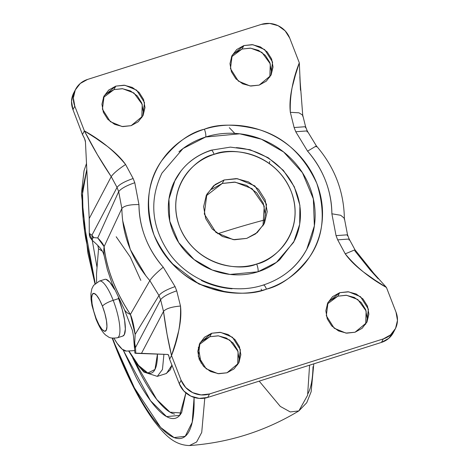 <?xml version="1.0" encoding="UTF-8"?>
<svg xmlns="http://www.w3.org/2000/svg" width="469" height="469" viewBox="0 0 469 469"><rect width="100%" height="100%" fill="white"/><g stroke="black" fill="none" stroke-linecap="round" stroke-linejoin="round"><path stroke-width="0.7" d="M113.205 300.33A29.746 7.527 72.4 0 1 117.772 337.627A29.746 7.527 -107.6 0 0 113.205 300.33A9.913 2.333 158.8 0 0 102.471 306.257A19.833 5.018 72.4 0 1 106.258 330.293A19.833 5.018 72.4 0 1 96.098 318.381A9.913 2.333 158.8 0 0 96.016 319.108A9.913 2.333 -21.2 0 1 96.098 318.381A19.833 5.018 72.4 0 1 92.311 294.35A19.833 5.018 72.4 0 1 102.471 306.257A9.913 2.333 -21.2 0 1 113.205 300.33A29.746 7.527 -107.6 0 0 99.088 281.218A29.746 7.527 72.4 0 1 113.205 300.33L118.622 298.612L113.205 300.33M123.183 335.915A29.746 7.527 -107.6 0 0 118.622 298.612L118.346 297.921M106.012 279.325L109.828 282.215L114.448 289.35A29.746 7.527 -107.6 0 0 104.505 279.506M122.702 336.109L124.303 334.667L125.334 329.132L124.613 320.339L122.257 309.622L118.622 298.612M96.098 318.381L93.677 311.041L92.106 303.9L91.625 298.038L92.311 294.35L94.064 293.395L96.608 295.323L99.557 299.843L102.471 306.257L104.892 313.597L106.463 320.743L106.944 326.606L106.258 330.293L104.505 331.243L101.961 329.314L99.012 324.8L96.098 318.381M261.749 290.504A7.44 1.882 72.4 0 1 261.145 289.08A7.44 1.882 -107.6 0 0 261.749 290.504M263.138 285.287A6.443 1.63 72.4 0 1 263.478 284.976A6.443 1.63 72.4 0 1 266.439 289.156C281.001 285.744 295.212 275.256 309.071 257.692C323.44 237.549 326.019 212.785 316.815 183.402C303.707 155.251 284.577 137.364 259.439 129.731C236.476 123.834 218.126 123.658 204.396 129.204A6.443 1.63 72.4 0 1 205.627 137.018L239.753 133.812L261.45 139.234L283.686 152.038L302.423 172.698L313.345 198.868L314.365 225.87L306.808 249.191C297.369 266.603 282.918 278.533 263.455 284.982C230.549 296.039 189.628 282.297 169.168 253.201C151.423 226.873 149.019 200.181 161.952 173.114L183.01 148.55L205.627 137.018C215.629 133.847 225.988 132.68 236.687 133.513C247.392 134.351 257.628 137.124 267.4 141.831C277.173 146.545 285.732 152.835 293.084 160.703C300.441 168.57 306.023 177.423 309.833 187.254C313.65 197.086 315.403 207.146 315.098 217.446C314.787 227.741 312.448 237.484 308.069 246.676C303.689 255.869 297.61 263.807 289.824 270.502M189.019 162.596C195.391 157.121 202.667 153.087 210.851 150.496A6.443 1.63 72.4 0 1 211.197 150.186A6.443 1.63 72.4 0 1 214.151 154.365C229.617 146.996 274.705 151.182 291.208 191.51C306.181 232.325 273.849 261.034 256.678 264A6.443 1.63 72.4 0 1 257.909 271.809L276.411 262.37L293.641 242.274L299.679 224.358L299.896 205.287L294.298 186.768L283.399 170.435L268.186 157.713L249.995 149.705L230.42 147.119L211.173 150.191C195.057 155.52 183.039 165.463 175.125 180.032L168.94 199.114L169.772 221.204L178.707 242.614L194.043 259.521L212.234 269.997L229.986 274.435L257.909 271.809C266.093 269.218 273.374 265.184 279.741 259.709L294.292 241.002M271.205 70.508L269.804 62.459L265.337 55.377L258.483 50.347L250.294 48.125L242.01 49.063L243.845 45.575L252.943 44.719L264.663 49.579L272.571 62.072L270.824 75.491L259.181 85.118L266.298 81.172L271.164 74.817L273.034 67.02L271.633 58.971L267.166 51.895L260.318 46.859L252.129 44.643L243.845 45.575L236.728 49.521L231.862 55.875L229.986 63.667L231.393 71.716L235.854 78.798L242.708 83.834L250.897 86.05L259.181 85.118L250.077 85.968L238.363 81.108L230.455 68.621L232.196 55.201L243.845 45.575L242.01 49.063L231.369 56.989M143.162 111.065L141.761 103.016L137.294 95.934L130.441 90.904L122.251 88.682L113.967 89.62L115.802 86.132L124.901 85.276L136.614 90.136L144.522 102.623L142.781 116.048L131.138 125.669L138.255 121.729L143.121 115.374L144.991 107.577L143.59 99.528L139.123 92.446L132.276 87.416L124.086 85.2L115.802 86.132L108.685 90.077L103.819 96.426L101.943 104.224L103.35 112.273L107.811 119.355L114.665 124.385L122.855 126.607L131.138 125.669L122.034 126.524L110.321 121.664L102.412 109.177L104.153 95.758L115.802 86.132L113.967 89.62L103.327 97.546M265.384 215.148L263.308 203.253L256.713 192.794L246.594 185.361L234.494 182.083L222.259 183.461L224.088 179.979L237.531 178.712L254.837 185.894L266.521 204.343L263.947 224.17L255.652 233.843L246.741 238.387L257.258 232.56L264.446 223.174L267.213 211.66L265.137 199.771L258.542 189.306L248.423 181.872L236.323 178.595L224.088 179.979L213.577 185.806L206.389 195.186L203.616 206.706L205.692 218.595L212.287 229.06L222.406 236.493L234.506 239.765L246.741 238.387L233.298 239.653L215.992 232.472L204.308 214.022L206.882 194.195L215.177 184.522L224.088 179.979L222.259 183.461L206.026 195.972M367.057 317.624L365.65 309.575L361.189 302.493L354.335 297.463L346.145 295.247L337.862 296.179L339.697 292.691L348.795 291.841L360.509 296.701L368.417 309.188L366.676 322.608L355.033 332.234L362.144 328.288L367.01 321.933L368.886 314.142L367.485 306.093L363.018 299.011L356.17 293.975L347.98 291.759L339.697 292.691L332.58 296.637L327.714 302.992L325.838 310.789L327.239 318.838L331.706 325.92L338.559 330.95L346.749 333.166L355.033 332.234L345.929 333.09L334.215 328.23L326.307 315.737L328.048 302.317L339.697 292.691L337.862 296.179L327.221 304.111M239.014 358.181L237.607 350.132L233.146 343.05L226.293 338.02L218.103 335.804L209.819 336.736L211.654 333.248L220.752 332.398L232.466 337.258L240.374 349.745L238.633 363.164L226.99 372.791L234.101 368.845L238.967 362.49L240.843 354.699L239.442 346.644L234.975 339.568L228.127 334.532L219.938 332.316L211.654 333.248L204.537 337.193L199.671 343.548L197.795 351.34L199.196 359.395L203.663 366.471L210.517 371.507L218.706 373.723L226.99 372.791L217.886 373.646L206.172 368.786L198.264 356.293L200.005 342.874L211.654 333.248L209.819 336.736L199.178 344.668M180.958 170.997L174.093 182.089C170.511 189.611 168.594 197.584 168.342 206.008C168.09 214.433 169.526 222.664 172.645 230.707C175.764 238.75 180.331 245.991 186.345 252.433C192.366 258.87 199.366 264.018 207.362 267.869C215.359 271.727 223.736 273.99 232.489 274.676C241.248 275.356 249.719 274.4 257.909 271.809A6.443 1.63 -107.6 0 0 256.678 264C241.213 271.369 196.124 267.183 179.627 226.855C164.648 186.041 196.98 157.332 214.151 154.365C221.55 152.026 229.206 151.159 237.121 151.78C245.035 152.396 252.603 154.442 259.832 157.93C267.054 161.412 273.386 166.061 278.821 171.883C284.261 177.698 288.388 184.241 291.208 191.51C294.028 198.78 295.323 206.219 295.095 213.835C294.866 221.444 293.137 228.649 289.901 235.45C286.659 242.244 282.162 248.119 276.411 253.061C270.654 258.009 264.076 261.655 256.678 264C249.279 266.339 241.623 267.207 233.709 266.585C225.794 265.97 218.226 263.924 210.997 260.436C203.775 256.953 197.443 252.304 192.009 246.483C186.574 240.667 182.447 234.125 179.627 226.855C176.807 219.586 175.512 212.146 175.734 204.531C175.963 196.921 177.692 189.716 180.934 182.916C184.17 176.121 188.667 170.247 194.424 165.305C200.181 160.357 206.759 156.71 214.151 154.365A6.443 1.63 -107.6 0 0 211.197 150.186M262.974 225.876L264.258 206.108L252.111 188.69L235.274 182.154L222.259 183.461L211.742 189.288M126.378 351.082L122.151 349.182L117.08 343.261L114.008 338.307A44.625 11.285 72.4 0 0 126.378 351.082L134.685 350.601L126.378 351.082M96.608 282.426L96.503 274.019L98.543 248.781L102.318 251.155L98.543 248.781L97.822 245.457M96.503 274.019L98.543 248.781L97.804 245.439M92.475 240.538L89.274 233.333L89.216 218.548L85.446 141.955L89.216 218.548L111.229 176.631L97.359 154.618L84.385 130.892L74.8 106.182A22.313 20.941 -152.3 0 1 75.603 89.327A22.313 20.941 -152.3 0 1 87.533 79.449L261.303 24.406A22.313 20.941 -152.3 0 1 289.725 38.106L299.31 62.817L295.359 75.292L292.087 87.726C290.088 96.913 289.508 105.115 290.34 112.326L294.116 127.527L295.751 131.742L307.582 151.165C315.326 159.976 321.3 169.801 325.504 180.647C329.713 191.493 331.835 202.544 331.876 213.788L336.05 235.637L337.686 239.852L345.237 253.858C349.569 259.961 355.69 266.04 363.598 272.084L374.743 279.958L386.45 287.474L396.035 312.184A22.313 20.941 -152.3 0 1 395.226 329.039A22.313 20.941 -152.3 0 1 383.296 338.917L209.526 393.96A22.313 20.941 -152.3 0 1 181.104 380.259L171.519 355.549L167.07 334.338L163.511 311.428L141.497 353.339L134.867 353.122L135.822 353.333L135.494 347.547L160.609 299.732L135.494 347.547A89.251 22.576 -107.6 0 0 134.703 342.974A89.251 22.576 72.4 0 1 135.494 347.547L134.486 346.075L135.494 347.547L135.822 353.333L167.873 354.47L141.497 353.339L163.511 311.428C165.586 327.268 168.254 341.977 171.519 355.549L169.602 359.195L171.519 355.549L175.47 343.074L178.742 330.639C180.741 321.453 181.327 313.251 180.495 306.04L176.713 290.839L175.084 286.623L163.247 267.201C155.503 258.39 149.529 248.564 145.326 237.719C141.116 226.867 138.994 215.822 138.953 204.578L134.779 182.728L133.149 178.513L125.592 164.508C121.26 158.405 115.14 152.325 107.231 146.281L96.086 138.408L84.385 130.892L82.468 134.544L84.385 130.892L74.8 106.182L72.965 109.67L74.8 106.182L73.363 97.951L75.28 89.978L80.258 83.482L87.533 79.449L261.303 24.406L269.781 23.45L278.152 25.719L285.158 30.866L289.725 38.106L299.31 62.817C292.674 79.531 289.684 96.034 290.34 112.326L298.935 112.8L302.728 115.163L302.54 116.036M130.405 314.412L149.846 280.614L158.973 295.517L135.154 334.403C133.9 325.515 132.317 318.85 130.405 314.412L149.846 280.614L158.973 295.517L135.154 334.403L130.405 314.412A49.579 20.554 151 0 1 124.496 309.757A49.579 20.554 -29 0 0 130.405 314.412C115.304 291.366 106.533 268.766 104.112 246.618C105.197 257.428 107.981 268.614 112.454 280.175C116.945 291.741 122.931 303.156 130.405 314.412M145.941 275.924L130.306 249.52L122.597 220.342M121.864 208.476C122.315 235.338 131.642 259.386 149.846 280.614C151.944 277.331 156.412 272.858 163.247 267.201C147.448 248.763 139.352 227.893 138.953 204.578C129.878 204.449 124.179 205.75 121.864 208.476C124.179 205.75 129.878 204.449 138.953 204.578L134.779 182.728L133.149 178.513C124.719 181.421 119.355 184.387 117.039 187.407C119.355 184.387 124.719 181.421 133.149 178.513L125.592 164.508C118.217 169.362 113.434 173.407 111.229 176.631C113.434 173.407 118.217 169.362 125.592 164.508C114.852 151.405 101.111 140.202 84.385 130.892C92.733 147.278 101.685 162.52 111.229 176.631L117.039 187.407L118.675 191.622C120.99 188.602 126.354 185.636 134.779 182.728C126.354 185.636 120.99 188.602 118.675 191.622L121.864 208.476L104.112 246.618L97.74 237.941L118.675 191.622L121.864 208.476L104.112 246.618C103.456 244.443 101.333 241.553 97.74 237.941L118.675 191.622L117.039 187.407L91.93 235.221L89.274 233.333L89.216 218.548L111.229 176.631L117.039 187.407L91.93 235.221A89.251 22.576 72.4 0 1 93.847 237.642L95.395 237.76M73.774 92.809A22.313 20.941 27.7 0 0 72.965 109.67L82.468 134.544L84.537 138.601L85.446 141.955C85.434 140.512 84.438 138.044 82.468 134.544L72.965 109.67L71.534 101.433L73.445 93.466M160.609 299.732L163.511 311.428L160.609 299.732L158.973 295.517L160.609 299.732C162.919 296.713 168.289 293.746 176.713 290.839L175.084 286.623C166.653 289.531 161.289 292.498 158.973 295.517C161.289 292.498 166.653 289.531 175.084 286.623L163.247 267.201C156.412 272.858 151.944 277.331 149.846 280.614M393.72 331.876L388.742 338.372L381.467 342.405L207.697 397.448L199.219 398.404L190.848 396.135L183.842 390.988L179.275 383.748L169.602 359.195C168.957 355.942 168.383 354.371 167.873 354.47L168.793 355.83L169.602 359.195L179.275 383.748L181.104 380.259L179.275 383.748A22.313 20.941 27.7 0 0 207.697 397.448L209.526 393.96L207.697 397.448L381.467 342.405L383.296 338.917L381.467 342.405A22.313 20.941 27.7 0 0 393.397 332.527M349.012 240.058L349.165 239.02L337.686 239.852L345.237 253.858C355.983 266.961 369.719 278.164 386.45 287.474L373.793 273.339L354.98 249.795L345.237 253.858L354.98 249.795L354.828 250.827L370.188 270.003L378.26 278.844M299.838 76.652L300.477 90.277M104.241 256.08C103.52 253.43 102.723 251.536 101.849 250.399C100.483 248.007 97.276 244.648 92.223 240.333L92.586 238.059L92.17 240.286L89.913 237.214L89.391 235.356L89.274 233.333L91.93 235.221L92.586 238.059L91.93 235.221A89.251 22.576 -107.6 0 1 93.847 237.642L92.586 238.059L93.847 237.642L97.74 237.941M134.92 338.899L134.486 346.075L134.873 353.116M386.45 287.474L396.035 312.184L397.466 320.415L395.555 328.388L390.577 334.884L383.296 338.917L209.526 393.96L201.054 394.916L192.677 392.647L185.671 387.5L181.104 380.259L171.519 355.549C178.156 338.835 181.151 322.332 180.495 306.04C171.543 306.837 165.879 308.631 163.511 311.428C165.879 308.631 171.543 306.837 180.495 306.04L176.713 290.839M178.941 151.809C186.726 145.114 195.62 140.184 205.627 137.018A6.443 1.63 -107.6 0 0 204.396 129.204C193.603 132.627 184.006 137.945 175.605 145.161C167.21 152.378 160.644 160.943 155.925 170.863C151.2 180.776 148.673 191.288 148.339 202.397C148.011 213.501 149.904 224.358 154.014 234.963C158.129 245.568 164.15 255.118 172.082 263.607C180.014 272.096 189.253 278.885 199.794 283.968C210.335 289.045 221.38 292.04 232.923 292.937C244.472 293.84 255.64 292.58 266.439 289.156C277.232 285.738 286.829 280.421 295.224 273.204C303.625 265.987 310.185 257.422 314.91 247.503C319.629 237.59 322.162 227.078 322.49 215.969C322.819 204.859 320.931 194.008 316.815 183.402C312.7 172.797 306.679 163.247 298.747 154.758C290.815 146.269 281.582 139.481 271.041 134.398C260.494 129.321 249.455 126.325 237.906 125.428C226.357 124.525 215.189 125.786 204.396 129.204C189.834 132.621 175.623 143.109 161.758 160.674C147.389 180.817 144.81 205.58 154.014 234.963C167.128 263.115 186.252 281.001 211.39 288.634C234.353 294.532 252.703 294.708 266.439 289.156A6.443 1.63 -107.6 0 0 263.478 284.976M269.353 163.558L269.716 161.465M319.993 233.591L320.057 233.269M269.822 77.186L270.285 63.848L261.931 52.387L250.686 48.16L242.01 49.063L234.899 53.009M141.779 117.742L142.242 104.405L133.888 92.944L122.644 88.717L113.967 89.62L106.856 93.56M365.673 324.302L366.137 310.965L357.783 299.509L346.538 295.282L337.862 296.179L330.745 300.125M237.631 364.859L238.094 351.521L229.74 340.066L218.495 335.839L209.819 336.736L202.702 340.682M232.073 288.793C221.368 287.954 211.132 285.187 201.359 280.474M294.673 240.216C298.255 232.694 300.172 224.721 300.418 216.297C300.67 207.878 299.234 199.642 296.115 191.598C292.996 183.555 288.429 176.315 282.414 169.878C276.399 163.435 269.394 158.288 261.397 154.436C253.401 150.584 245.029 148.315 236.27 147.629M171.718 263.215L198.956 284.062L227.084 292.293M134.451 348.039L135.154 334.403M104.253 256.133A49.579 38.71 -9.7 0 1 104.112 246.618A49.579 38.71 170.3 0 0 104.253 256.156M305.565 126.7L294.116 127.527L295.751 131.742L307.582 151.165L316.37 145.894L307.582 151.165C323.381 169.602 331.477 190.473 331.876 213.788L340.699 215.283L344.363 218.284L340.699 215.283L331.876 213.788L336.05 235.637L347.529 234.805L336.05 235.637L337.686 239.852L349.165 239.02L354.98 249.795M349.165 239.02L347.529 234.805L347.382 235.843M347.529 234.805L344.363 218.284L344.146 219.076M344.363 218.284C343.877 191.205 334.544 167.075 316.37 145.894L316.165 146.932M316.37 145.894L307.23 130.91L295.751 131.742L307.23 130.91L307.084 131.941M307.23 130.91L305.595 126.694L294.116 127.527L290.34 112.326L298.935 112.8L302.728 115.163L300.183 82.011L299.31 62.817M302.728 115.163L305.595 126.694L305.448 127.726M313.796 363.838L311.14 391.726L306.732 402.724L298.882 410.897L307.6 395.232L309.581 365.175L307.6 395.232L298.87 410.903L290.288 411.946L280.274 406.4L259.199 381.133M264.85 219.891A247.908 58.273 158.8 0 0 217.727 233.761A247.908 58.273 -21.2 0 1 264.85 219.891M198.317 347.377L201.131 363.205L198.317 347.377M204.777 398.158L201.729 432.412L196.634 441.991L189.488 445.55L196.634 441.991L201.729 432.412L204.777 398.158M194.107 397.419L192.208 422.264L185.22 436.299L174.069 437.571L160.656 427.458L134.427 387.916L114.893 344.299A9.913 2.333 158.8 0 0 114.799 345.014A9.913 2.333 158.8 0 0 115.333 345.43A9.913 2.333 -21.2 0 1 114.799 345.014A9.913 2.333 -21.2 0 1 114.893 344.299C121.647 361.71 128.735 377.34 136.151 391.175C143.573 405.011 150.76 416.009 157.719 424.169C164.672 432.33 170.868 437.026 176.303 438.263C181.738 439.5 186 437.178 189.083 431.304C192.167 425.436 193.844 416.454 194.107 404.36L194.107 397.425M97.036 267.43L92.252 240.357L97.036 267.453M128.641 350.953L136.672 363.856L143.977 372.116L157.308 376.373L162.456 369.484L163.927 354.3L162.456 369.484L157.308 376.373L166.46 373.476L172.012 365.023L170.353 369.777L166.132 373.582M157.461 354.025L154.975 369.455L147.846 373.013L138.291 365.216L128.916 350.935L138.947 366.002C142.482 370.147 145.636 372.533 148.397 373.16C151.159 373.787 153.322 372.615 154.887 369.625C156.458 366.641 157.308 362.08 157.443 355.936L157.461 354.025M116.189 236.751L130.312 257.112L140.829 280.398M132.774 358.064L141.052 374.754C147.254 386.315 153.263 395.508 159.079 402.326C164.889 409.144 170.071 413.072 174.609 414.104M185.882 392.928L179.668 415.393L166.565 416.595L150.514 400.696L123.124 349.933L136.444 378.002C142.787 389.839 148.937 399.248 154.893 406.23C160.844 413.207 166.143 417.228 170.792 418.284C175.441 419.345 179.082 417.357 181.726 412.333L185.888 392.934M132.803 358.111L156.734 399.465L170.036 412.198L181.362 412.99M95.242 283.493L83.189 218.859L82.456 189.863L86.8 169.555L82.204 195.655C81.934 207.744 83.101 222.019 85.692 238.487L95.242 283.499M112.572 338.213L114.893 344.299L112.578 338.213M313.005 366.705C312.741 378.794 311.064 387.775 307.981 393.649M104.863 279.348L99.446 281.066L93.577 285.381L91.818 288.851L90.892 294.022L91.045 299.38L92.006 305.577L95.998 319.072C100.864 330.967 104.739 334.567 106.692 335.804C108.468 336.373 108.333 338.929 117.414 337.786L122.825 336.068M73.791 92.774L75.62 89.292M393.38 332.562L395.209 329.074M104.247 256.109L107.389 269.704L112.202 283.88L124.496 309.757L132.416 330.369L133.489 336.044L134.433 347.611M298.87 410.903C265.184 431.204 228.72 442.754 189.488 445.55C172.674 445.145 162.89 432.324 153.762 420.687C140.178 402.027 127.193 376.795 114.794 344.991L112.197 338.161M179.668 415.393L179.967 415.047M86.501 163.476L84.015 170.839L81.413 193.75L87.902 253.178L94.967 283.757M234.799 133.389L229.318 127.691"/></g></svg>

